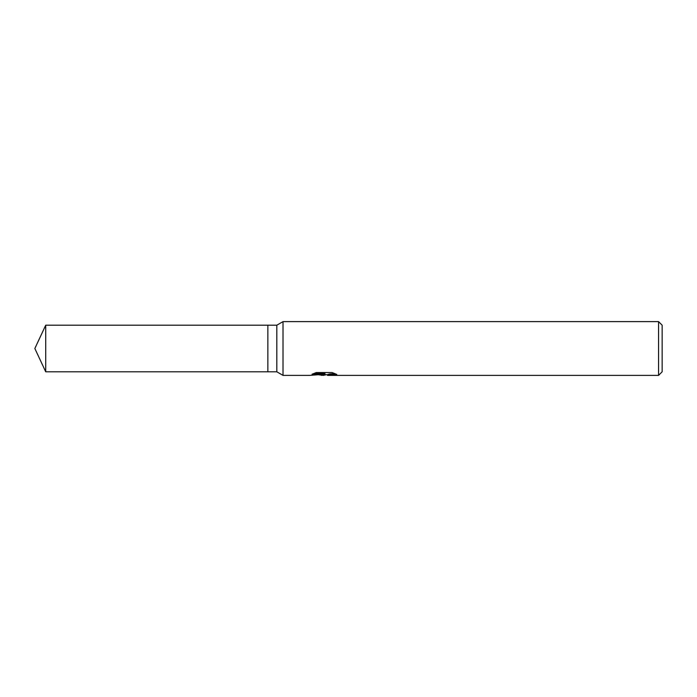 <?xml version="1.0" encoding="UTF-8"?>
<svg xmlns="http://www.w3.org/2000/svg" width="697" height="697" viewBox="0 0 697 697"><rect width="100%" height="100%" fill="white"/><g stroke="black" fill="none" stroke-linecap="round" stroke-linejoin="round"><path stroke-width="1.05" d="M313.685 373.514L324.959 373.514L324.959 374.219L309.625 375.387L283.017 375.387L276.814 371.797L267.848 371.797L267.848 325.203L276.814 325.203L283.017 321.613L658.569 321.613L662.15 325.203L662.15 371.797L658.569 375.387L327.616 375.387L327.459 374.672L329.359 374.028L334.787 373.531M276.814 371.797L276.814 325.203M283.017 375.387L283.017 321.613M326.179 374.716L323.347 375.387L318.66 374.786M323.347 375.387L323.966 374.89L321.439 375.387M658.569 375.387L658.569 321.613M324.959 374.219L312.064 374.219L316.264 372.564L332.173 372.564L336.79 374.411L331.441 374.359L327.459 375.352M323.966 374.324L323.966 374.89M319.618 374.716L323.539 374.367M267.848 371.797L45.714 371.797L34.85 348.5L45.714 325.203L267.848 325.203M45.714 371.797L45.714 325.203M323.966 374.716L327.459 374.716"/></g></svg>
